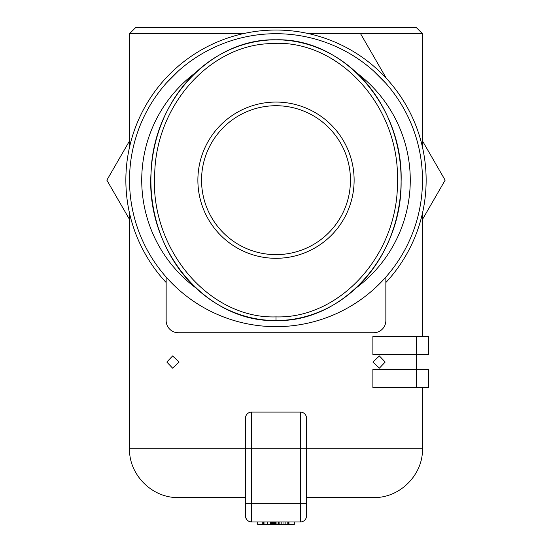 <?xml version="1.0" encoding="UTF-8"?>
<svg xmlns="http://www.w3.org/2000/svg" width="552" height="552" viewBox="0 0 552 552"><rect width="100%" height="100%" fill="white"/><g stroke="black" fill="none" stroke-linecap="round" stroke-linejoin="round"><path stroke-width="0.83" d="M129.52 147.225L129.52 33.706L135.626 27.6L416.374 27.6L422.48 33.706L308.954 33.706M129.52 33.706L243.046 33.706M385.179 362.057L379.397 368.156L372.883 362.057L379.397 355.95L385.179 362.057M179.117 362.057L172.603 368.156L166.821 362.057L172.603 355.95L179.117 362.057M300.412 412.102L300.412 521.957A6.106 6.106 0 0 0 306.519 515.858A6.106 6.106 0 0 1 300.412 521.957L251.588 521.957A6.106 6.106 0 0 1 245.481 515.858L245.481 503.652L245.481 515.858C245.854 519.556 247.889 521.592 251.588 521.957L251.588 412.102L300.412 412.102A6.106 6.106 0 0 1 306.519 418.202L306.519 515.858L306.519 497.545L373.649 497.545L306.519 497.545L306.519 448.721L422.48 448.721L422.48 387.69M251.588 412.102A6.106 6.106 0 0 0 245.481 418.202L245.481 448.721L129.52 448.721L129.52 213.134M422.48 336.423L422.48 213.134M178.351 289.358L166.338 277.283M178.351 71.001L166.545 82.834M374.063 288.986L385.455 277.525M384.378 278.719L374.077 288.979M374.077 71.38L384.378 81.641M166.656 277.649L177.923 288.979M422.48 180.18A146.48 146.48 0 0 1 276 326.66A146.48 146.48 0 0 1 129.52 180.18A146.48 146.48 0 0 1 276 33.706A146.48 146.48 0 0 1 422.48 180.18M356.482 72.705A134.267 134.267 0 0 1 356.482 287.654M195.518 287.654A134.267 134.267 0 0 1 195.518 72.705M201.542 180.18A74.458 74.458 0 0 1 276 105.722A74.458 74.458 0 0 1 350.458 180.18A74.458 74.458 0 0 1 276 254.638A74.458 74.458 0 0 1 201.542 180.18M354.122 180.18A78.122 78.122 0 0 0 276 102.058A78.122 78.122 0 0 0 197.878 180.18A78.122 78.122 0 0 0 276 258.301A78.122 78.122 0 0 0 354.122 180.18M276 39.806C211.685 38.102 153.145 100.216 151.082 172.355C145.273 250.001 206.572 322.727 276 320.553A140.374 125.118 90 0 0 401.118 180.18A140.374 125.118 90 0 0 276 39.806A140.374 125.118 90 0 0 150.882 180.18A140.374 125.118 90 0 0 276 320.553C342.426 322.451 402.18 256.038 401.111 181.491C403.498 106.025 343.282 37.833 276 39.806M276 316.889C208.96 319.09 149.095 248.49 154.739 172.535C156.823 104.169 210.478 45.009 270.694 43.601C337.465 38.129 399.917 105.425 397.447 181.463C398.454 254.368 340.149 318.801 276 316.889L276 320.553M385.855 282.52L385.855 320.553A12.206 12.206 0 0 1 373.649 332.759L178.351 332.759A12.206 12.206 0 0 1 166.145 320.553L166.145 282.52A150.137 150.137 0 0 1 330.993 40.475A150.137 150.137 0 0 1 385.855 282.52M385.855 277.063L385.855 320.553M177.923 71.38L166.656 82.71M373.649 71.001L385.696 83.111M416.374 387.69L416.374 369.378L372.883 369.378L372.883 387.69L428.58 387.69L428.58 369.378L416.374 369.378L416.374 354.729L372.883 354.729L372.883 336.423L416.374 336.423L416.374 354.729L428.58 354.729L428.58 336.423L416.374 336.423M166.145 277.063L166.145 320.553M178.351 332.759L373.649 332.759M306.519 448.721L245.481 448.721L245.481 503.652L306.519 503.652M257.687 521.957L257.687 524.4L294.313 524.4L294.313 521.957M262.766 521.957L262.766 524.4M288.958 521.957L288.958 524.4M288.192 521.957L288.192 524.4M287.206 521.957L287.206 524.4M285.867 521.957L285.867 524.4M283.99 521.957L283.99 524.4M281.817 521.957L281.817 524.4M279.857 521.957L279.857 524.4M278.332 521.957L278.332 524.4M276.952 521.957L276.952 524.4M275.476 521.957L275.476 524.4M274.654 521.957L274.654 524.4M273.364 521.957L273.364 524.4M272.515 521.957L272.515 524.4M271.467 521.957L271.467 524.4M270.439 521.957L270.439 524.4M267.789 521.957L267.789 524.4M264.981 521.957L264.981 524.4M263.311 521.957L263.311 524.4M245.481 497.545L178.351 497.545L245.481 497.545M129.52 219.427L106.86 180.18L129.52 140.932M422.48 140.932L445.14 180.18L422.48 219.427M360.566 33.706L386.372 78.398M251.588 521.957A6.106 6.106 0 0 1 245.481 515.858M422.48 147.225L422.48 33.706M422.48 448.721C423.149 474.81 399.745 498.214 373.649 497.545M129.52 448.721C128.851 474.81 152.255 498.221 178.351 497.545"/></g></svg>
